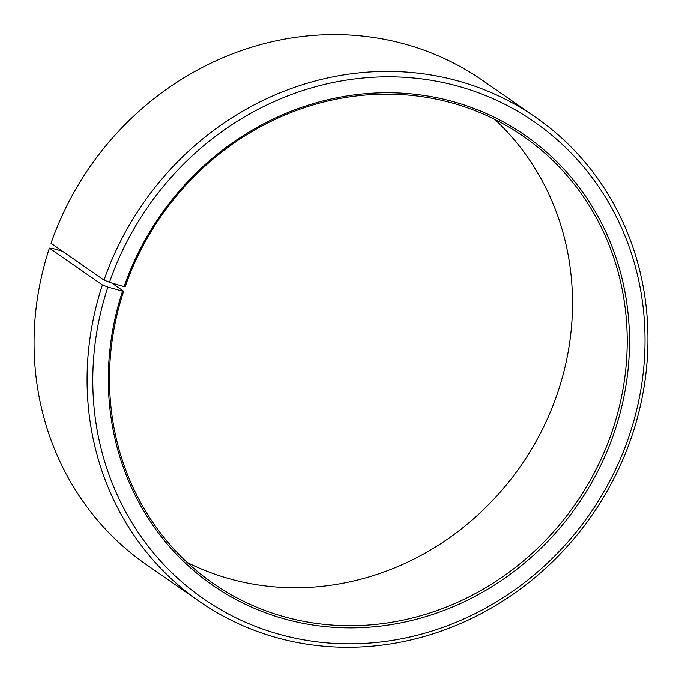 <?xml version="1.0" encoding="UTF-8"?>
<svg xmlns="http://www.w3.org/2000/svg" width="682" height="682" viewBox="0 0 682 682"><rect width="100%" height="100%" fill="white"/><g stroke="black" fill="none" stroke-linecap="round" stroke-linejoin="round"><path stroke-width="1.02" d="M187.175 562.445A272.058 252.246 124.8 0 0 558.362 390.624A272.058 252.246 124.8 0 0 494.825 119.427M613.058 428.603A272.058 252.246 124.8 0 0 523.529 136.46A272.058 252.246 124.8 0 0 125.147 286.772L124.081 286.67A273.874 253.934 124.8 0 1 456.028 102.462A273.874 253.934 124.8 0 1 615.249 429.455A273.874 253.934 124.8 0 1 283.925 618.77A273.874 253.934 124.8 0 1 122.564 291.171L123.638 291.24A272.058 252.246 124.8 0 0 213.168 583.391A272.058 252.246 124.8 0 0 613.058 428.603M62.446 251.206L52.071 248.299L49.385 248.12L102.402 284.94L107.875 287.054A290.2 269.066 124.8 0 0 278.861 634.175A290.2 269.066 124.8 0 0 629.929 433.573A290.2 269.066 124.8 0 0 461.22 87.1A290.2 269.066 124.8 0 0 109.487 282.28L124.081 286.67M102.402 284.94A294.735 273.269 124.8 0 0 199.4 601.43A294.735 273.269 124.8 0 0 632.615 433.752A294.735 273.269 124.8 0 0 535.617 117.261A294.735 273.269 124.8 0 0 104.039 280.097L109.487 282.28M49.385 248.12A294.735 273.269 124.8 0 0 146.383 564.611L199.4 601.43M535.617 117.261L482.6 80.442A294.735 273.269 124.8 0 0 51.022 243.278L104.039 280.097M107.875 287.054L122.564 291.171M123.638 291.24L111.686 282.945"/></g></svg>
